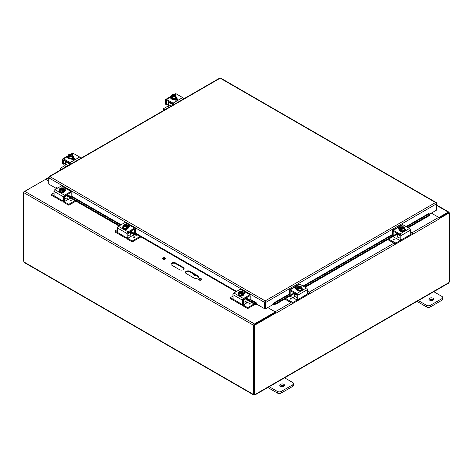 <?xml version="1.0" encoding="UTF-8"?>
<svg xmlns="http://www.w3.org/2000/svg" width="473" height="473" viewBox="0 0 473 473"><rect width="100%" height="100%" fill="white"/><g stroke="black" fill="none" stroke-linecap="round" stroke-linejoin="round"><path stroke-width="0.71" d="M193.9 277.976L186.202 273.536A2.72 1.573 180 0 1 185.404 272.424A2.72 1.573 180 0 1 187.083 270.97A2.72 1.573 180 0 1 190.051 271.313L197.749 275.753A2.72 1.573 180 0 1 198.548 276.865A2.72 1.573 180 0 1 196.869 278.319A2.72 1.573 180 0 1 193.9 277.976M198.483 277.196A2.72 1.573 -0 0 0 197.749 276.415L190.051 271.969A2.72 1.573 -0 0 0 187.355 271.573A2.72 1.573 -0 0 0 185.463 272.75M179.468 269.645L171.77 265.199A2.72 1.573 180 0 1 170.972 264.094A2.72 1.573 180 0 1 172.651 262.639A2.72 1.573 180 0 1 175.619 262.982L183.317 267.422A2.72 1.573 180 0 1 184.115 268.534A2.72 1.573 180 0 1 182.436 269.988A2.72 1.573 180 0 1 179.468 269.645M184.05 268.865A2.72 1.573 -0 0 0 183.317 268.079L175.619 263.638A2.72 1.573 -0 0 0 172.923 263.242A2.72 1.573 -0 0 0 171.031 264.419M165.491 258.867A1.531 0.881 -0 0 0 164.072 258.311A1.531 0.881 -0 0 0 162.653 258.867M162.99 259.163A1.531 0.881 180 0 1 162.546 258.536A1.531 0.881 180 0 1 164.072 257.655A1.531 0.881 180 0 1 165.603 258.536A1.531 0.881 180 0 1 164.657 259.352A1.531 0.881 180 0 1 162.99 259.163M201.575 279.697A1.531 0.881 -0 0 0 200.156 279.141A1.531 0.881 -0 0 0 198.737 279.697M199.074 279.992A1.531 0.881 180 0 1 198.625 279.366A1.531 0.881 180 0 1 200.156 278.485A1.531 0.881 180 0 1 201.681 279.366A1.531 0.881 180 0 1 200.741 280.182A1.531 0.881 180 0 1 199.074 279.992M45.721 179.368A1.147 0.662 60 0 1 45.834 179.421L48.784 181.129L45.621 179.308L24.785 191.34A1.147 0.662 -60 0 0 23.975 192.742L23.975 261.758A0.763 0.438 60 0 1 24.265 262.148L25.075 262.616M24.088 192.204L23.65 191.949L45.059 179.634A1.147 0.662 60 0 1 45.26 179.368A1.147 0.662 60 0 1 45.591 179.326M439.488 218.461L439.523 218.763A1.147 0.662 -120 0 0 438.713 217.355L431.346 213.104M292.817 303.465L275.936 313.209A1.147 0.662 -120 0 0 275.936 313.15M275.901 312.913A1.147 0.662 -120 0 0 275.321 311.944M275.239 311.878A1.147 0.662 -120 0 0 275.126 311.802L267.759 307.551M275.936 313.209L275.363 312.6L253.995 324.939L253.995 394.251L254.563 394.583A0.763 0.438 -60 0 1 255.142 394.393A0.763 0.438 -60 0 1 255.184 394.423L254.373 394.89A0.763 0.438 0 0 0 254.19 394.89L253.38 394.423A0.763 0.438 60 0 1 253.422 394.393A0.763 0.438 60 0 1 253.67 394.37L253.67 325.359A1.147 0.662 -60 0 1 254.48 323.958L275.321 311.926L275.321 312.582L254.35 324.732M267.753 307.556L275.321 311.926M438.926 217.509L431.352 213.098M438.926 217.468L448.215 212.105A1.147 0.662 120 0 1 448.788 212.046A1.147 0.662 120 0 1 449.025 212.572L449.025 212.625M448.345 212.732L439.269 217.929M253.67 394.37L253.995 394.186M253.995 324.939L254.563 325.27L275.936 312.931M439.523 218.485L449.35 212.809L449.35 282.121A0.763 0.438 -60 0 0 448.735 282.677L447.925 283.144M439.287 217.964L448.782 212.483L449.35 212.809M24.62 262.74L253.498 394.878L253.469 394.37M254.19 394.89L254.19 394.364M23.65 191.949L23.65 261.262L23.975 261.451M255.089 394.37L255.059 394.878L448.38 283.268M254.563 394.583L254.563 325.27M254.373 394.89L254.373 394.47M416.985 301.396L426.545 306.912A2.72 1.573 -0 0 0 430.395 306.912L441.936 300.243A2.72 1.573 -0 0 0 442.734 299.137L442.734 297.535A2.72 1.573 180 0 1 441.936 298.646L430.395 305.31A2.72 1.573 180 0 1 426.545 305.31L418.037 300.402M433.292 300A2.383 1.378 -0 0 0 433.037 299.829A2.383 1.378 -0 0 0 429.413 300M433.428 291.51L441.936 296.423A2.72 1.573 180 0 1 442.734 297.535M433.037 298.226A2.383 1.378 180 0 1 433.735 299.202A2.383 1.378 180 0 1 431.352 300.58A2.383 1.378 180 0 1 428.97 299.202A2.383 1.378 180 0 1 430.442 297.931A2.383 1.378 180 0 1 433.037 298.226M267.813 387.517L277.373 393.033A2.72 1.573 -0 0 0 281.222 393.033L292.769 386.37A2.72 1.573 -0 0 0 293.562 385.259L293.562 383.656A2.72 1.573 180 0 1 292.769 384.768L281.222 391.437A2.72 1.573 180 0 1 277.373 391.437L268.865 386.524M284.125 386.122A2.383 1.378 -0 0 0 283.871 385.95A2.383 1.378 -0 0 0 280.241 386.122M284.261 377.637L292.769 382.545A2.72 1.573 180 0 1 293.562 383.656M283.871 384.354A2.383 1.378 180 0 1 284.569 385.324A2.383 1.378 180 0 1 282.18 386.701A2.383 1.378 180 0 1 279.797 385.324A2.383 1.378 180 0 1 281.269 384.052A2.383 1.378 180 0 1 283.871 384.354M436.585 203.284A1.36 0.786 -60 0 1 436.798 203.349A1.36 0.786 -60 0 1 436.585 205.229M137.004 234.774L137.466 234.59L137.732 235.022L136.939 235.252L137.004 234.774M235.98 291.746L137.732 235.022M137.466 234.59L236.222 291.605M136.939 235.252L134.622 235.01L134.722 234.306L137.04 234.549L134.882 233.301M55.885 189.082L55.974 187.964L55.962 189.034M256.396 303.672L256.295 304.375L254.433 304.18L254.533 303.477L256.396 303.672L256.904 303.152L256.904 304.269L264.602 308.709L264.602 302.424L48.784 177.824L49.831 176.559L49.139 176.571L48.784 177.162L48.784 184.109L55.938 188.242M274.056 304.375L273.956 303.672L275.818 303.477L275.919 304.18L273.832 304.293A1.147 0.662 -120 0 1 273.447 304.044M429.395 213.932L429.478 215.522L429.395 213.932L428.887 213.441M256.295 304.375L256.52 304.293A1.147 0.662 120 0 0 256.904 304.044M55.974 187.964L56.482 187.438L57.605 188.088M67.036 195.225L119.639 225.597M130.536 231.888L134.722 234.306M245.995 298.546L254.533 303.477M67.054 195.999L118.977 225.976M130.554 232.663L134.622 235.01M275.818 303.477L290.274 295.128M304.565 286.88L393.258 235.672M407.549 227.418L429.378 214.819M273.956 303.672L273.447 303.152L289.37 293.958M275.919 304.18L294.318 293.556M305.221 287.259L397.302 234.1M408.211 227.803L429.478 215.522M246.013 299.32L254.433 304.18M256.904 303.152L250.861 299.663M273.447 303.152L273.447 304.269L265.749 308.709L265.749 302.424L265.176 300.887L265.17 308.384L264.602 308.709M428.887 213.406L406.088 226.573M265.176 301.543L265.182 308.384L265.749 308.709M219.62 78.53L49.831 176.559L265.176 300.887L264.602 302.424L265.17 302.093L265.749 302.424L436.585 203.792L436.307 202.592L435.538 202.527L436.585 203.792L436.585 210.083L429.437 214.21M265.176 300.887L435.538 202.527L220.773 78.53M195.526 275.132A1.36 0.786 60 0 1 195.272 275.499A1.36 0.786 60 0 1 194.149 275.05L192.96 273.648M393.252 239.551A0.597 0.343 180 0 1 393.678 238.96A0.597 0.343 180 0 1 393.903 239.622A0.597 0.343 180 0 1 393.252 239.551M392.909 236.636L400.17 240.556A1.36 0.786 120 0 0 400.749 240M399.981 238.226L397.285 236.671A1.36 0.786 -60 0 1 396.327 238.339M397.285 236.671L397.285 234.259L399.981 235.814M397.509 233.656A0.68 0.39 120 0 0 397.285 234.259M395.375 243.063L395.375 243.985L395.836 243.985L395.836 243.063L388.575 239.137M395.375 243.985L387.777 239.598M395.836 243.063L400.17 240.556M410.404 231.74L412.693 233.065L412.693 233.987M412.693 234.253L408.595 236.618A2.72 1.573 -60 0 1 407.631 236.878M397.172 233.461L393.229 235.66L392.359 235.046L392.359 230.871A1.36 0.786 60 0 1 392.643 230.245A1.36 0.786 60 0 1 393.323 230.316L399.821 234.064A1.36 0.786 60 0 1 400.779 235.731L410.404 230.18L410.174 234.756L402.653 239.096L403.262 239.444A2.72 1.573 60 0 1 402.86 239.894A2.72 1.573 60 0 1 401.512 239.764A2.72 1.573 -60 0 1 399.933 241.62L395.836 243.985M408.329 235.85A1.36 0.786 120 0 0 408.353 235.832L412.693 233.331M290.262 299.007A0.597 0.343 180 0 1 291.285 298.765A0.597 0.343 180 0 1 290.262 299.007M289.919 296.098L297.186 300.018A1.36 0.786 120 0 0 297.759 299.462M296.991 297.683L294.301 296.128A1.36 0.786 -60 0 1 293.337 297.795M294.301 296.128L294.301 293.715L296.991 295.27M294.525 293.118A0.68 0.39 120 0 0 294.301 293.715M292.385 302.519L292.385 303.447L292.846 303.447L292.846 302.519L285.586 298.599M292.385 303.447L284.787 299.06M292.846 302.519L297.186 300.018M307.415 291.202L309.703 292.521L309.703 293.449M309.703 293.715L305.605 296.08A2.72 1.573 -60 0 1 304.642 296.34M298.528 299.214A2.72 1.573 -60 0 1 296.943 301.082L292.846 303.447M305.369 295.294L305.363 295.288A1.36 0.786 120 0 0 305.369 295.294L309.703 292.787M249.2 303.518A0.597 0.343 180 0 1 250.223 303.767A0.597 0.343 180 0 1 249.023 303.767A0.597 0.343 180 0 1 249.2 303.518M242.548 304.458A1.36 0.786 -120 0 0 243.128 305.02L246.977 302.797A1.36 0.786 60 0 1 246.013 301.13L246.013 298.717A0.68 0.39 -120 0 0 245.789 298.114M246.977 302.797L249.738 301.472M230.605 298.445L230.605 297.523L232.899 296.199M230.605 297.789L234.945 300.296A1.36 0.786 -120 0 0 234.975 300.308L234.945 300.296M247.929 308.443L247.929 307.521L247.462 307.521L247.462 308.443L247.929 308.443L255.178 304.257M247.929 307.521L254.072 303.973M247.462 308.443L243.364 306.078A2.72 1.573 60 0 1 241.786 304.21M235.672 301.336A2.72 1.573 60 0 1 234.709 301.082L230.605 298.711M243.128 305.02L247.462 307.521M133.741 236.861A0.597 0.343 180 0 1 134.764 237.103A0.597 0.343 180 0 1 133.569 237.103A0.597 0.343 180 0 1 133.741 236.861M127.089 237.801A1.36 0.786 -120 0 0 127.669 238.357L131.518 236.133A1.36 0.786 60 0 1 130.554 234.472L130.554 232.054A0.68 0.39 -120 0 0 130.329 231.457M131.524 236.139L134.285 234.809M115.152 231.788L115.152 230.865L117.44 229.541M115.152 231.131L119.486 233.632A1.36 0.786 -120 0 0 119.515 233.65M132.47 241.786L132.47 240.863L132.008 240.863L132.008 241.786L132.47 241.786L140.954 236.884M132.47 240.863L140.156 236.423M132.008 241.786L127.911 239.421A2.72 1.573 60 0 1 126.326 237.552A2.72 1.573 -60 0 1 124.978 237.694A2.72 1.573 -60 0 1 124.576 237.245L125.185 236.896L117.671 232.556L117.44 227.974L127.06 233.532A1.36 0.786 -60 0 1 128.023 231.865L134.521 228.116A1.36 0.786 -60 0 1 135.201 228.045A1.36 0.786 -60 0 1 135.485 228.672L135.485 232.846L134.616 233.461L130.672 231.262M120.213 234.679A2.72 1.573 60 0 1 119.249 234.419L115.152 232.054M127.669 238.357L132.008 240.863M70.241 200.197A0.597 0.343 180 0 1 71.263 200.44A0.597 0.343 180 0 1 70.063 200.44A0.597 0.343 180 0 1 70.241 200.197M63.589 201.137A1.36 0.786 -120 0 0 64.168 201.693L68.017 199.476A1.36 0.786 60 0 1 67.054 197.809L67.054 195.396A0.68 0.39 -120 0 0 66.829 194.793M68.023 199.476L70.779 198.152M51.646 195.124L51.646 194.202L53.94 192.878M51.646 194.468L55.985 196.969A1.36 0.786 -120 0 0 56.015 196.987M68.969 205.122L68.969 204.2L68.508 204.2L68.508 205.122L68.969 205.122L75.917 201.114M68.969 204.2L75.112 200.653M68.508 205.122L64.405 202.757A2.72 1.573 60 0 1 62.826 200.889M56.713 198.016A2.72 1.573 60 0 1 55.749 197.761L51.646 195.39M64.168 201.693L68.508 204.2M69.454 164.841L69.454 163.906A0.68 0.39 -60 0 1 69.679 163.303M70.181 164.421L70.181 163.93M60.308 169.192L60.881 169.789M60.308 169.458L60.308 168.264L64.647 165.763L66.25 166.691M60.308 168.536L61.685 169.328M65.83 161.086A0.68 0.39 120 0 0 65.605 161.683L69.454 163.906M68.177 165.58L65.605 164.096A1.36 0.786 -60 0 1 64.647 165.763M65.605 164.096L65.605 161.683M172.444 105.378L172.444 104.444A0.68 0.39 -60 0 1 172.669 103.847M173.165 104.965L173.165 104.474M163.297 109.73L163.871 110.327M163.297 109.996L163.297 108.808L167.631 106.301L169.239 107.229M163.297 109.074L164.675 109.866M168.82 101.624A0.68 0.39 120 0 0 168.595 102.221L172.444 104.444M171.167 106.118L168.595 104.634A1.36 0.786 -60 0 1 167.631 106.301M168.595 104.634L168.595 102.221M393.164 235.507L393.164 231.699L393.642 231.421A0.68 0.39 -120 0 0 393.164 231.699M402.86 239.894L407.194 237.393A2.72 1.573 -120 0 0 407.596 236.943L408.53 235.702M400.779 235.731L400.779 239.912L400.211 239.58M402.653 239.096L403.262 239.444L402.653 239.096L400.779 239.912M399.981 239.444L399.981 235.637A0.68 0.39 -120 0 0 399.502 234.803L393.642 231.421M400.17 228.63A1.531 0.881 -0 0 0 398.633 229.038M410.404 230.18A1.36 0.786 -120 0 0 409.441 228.512L402.943 224.758A1.36 0.786 -120 0 0 402.263 224.693L392.643 230.245M399.626 229.647L398.857 229.204A1.531 0.881 180 0 1 398.408 228.577A1.531 0.881 180 0 1 400.424 227.744M401.305 229.133L400.726 229.464L400.726 228.589A3.512 2.028 -60 0 1 400.755 228.554L403.581 226.916A3.512 2.028 -60 0 1 403.611 226.928L403.611 227.738M404.734 227.755A2.885 0.609 98.8 0 0 404.433 228.205A2.885 0.609 98.8 0 0 404.125 229.068L404.125 230.552L404.734 229.239L404.734 227.755A2.885 1.667 60 0 0 404.19 227.259A3.512 2.028 120 0 0 404.161 227.253L403.865 227.424A1.632 0.94 180 0 1 404.09 227.903A1.632 0.94 180 0 1 403.268 228.719A1.632 0.94 180 0 1 401.63 228.713L401.335 228.885A3.512 2.028 120 0 0 401.305 228.926L401.305 229.801L400.726 229.464M403.865 227.424L401.825 228.772M400.726 228.589A2.885 1.667 -120 0 0 400.182 228.459A2.885 0.609 -81.2 0 1 400.489 227.596A2.04 1.177 -0 0 0 400.755 228.554M403.25 226.815A2.885 1.667 60 0 1 403.374 226.845A2.885 1.667 60 0 1 403.611 226.928M403.581 226.916A2.04 1.177 -0 0 0 402.47 226.721A2.04 1.177 -0 0 0 401.932 226.762A2.885 2.276 -24.9 0 1 402.162 226.733A2.885 2.276 -24.9 0 1 402.21 226.733M401.335 228.885A2.04 1.177 -0 0 0 402.984 229.038A2.04 1.177 -0 0 0 404.433 228.205A2.04 1.177 -0 0 0 404.161 227.253M404.084 227.986A1.632 0.94 -0 0 0 403.865 227.59M403.286 227.259A1.632 0.94 -0 0 0 400.832 227.986M401.051 228.382A1.632 0.94 180 0 1 400.826 227.903A1.632 0.94 180 0 1 401.648 227.081A1.632 0.94 180 0 1 403.286 227.087M401.932 226.762A2.04 1.177 -0 0 0 400.489 227.596A2.885 0.609 -81.2 0 1 400.791 227.146A2.885 2.276 -24.9 0 1 401.932 226.762M404.125 229.068A2.885 2.276 155.1 0 0 402.984 229.038A2.885 2.276 155.1 0 0 401.849 229.423A2.885 1.667 -120 0 0 401.305 228.926M404.125 230.552L401.849 230.907L401.849 229.423M401.849 230.907L400.182 229.943L400.182 228.459M404.734 228.619A2.832 1.632 180 0 1 405.29 229.588L405.29 230.032A2.832 1.632 180 0 1 404.462 231.191A2.832 1.632 180 0 1 401.376 231.545A2.832 1.632 180 0 1 399.626 230.032L399.626 229.588A2.832 1.632 180 0 1 400.182 228.619M405.29 229.588A2.832 1.632 180 0 1 404.462 230.747A2.832 1.632 180 0 1 401.376 231.102A2.832 1.632 180 0 1 399.626 229.588M294.182 292.923L290.404 295.105L289.6 294.638M290.174 294.969L290.174 291.161L290.653 290.883A0.68 0.39 -120 0 0 290.174 291.161M299.669 298.552L300.278 298.906A2.72 1.573 60 0 1 299.87 299.356L304.204 296.855A2.72 1.573 -120 0 0 304.612 296.405L305.54 295.164L298.025 299.504L297.221 299.042M289.37 294.508L289.37 290.327A1.36 0.786 60 0 1 289.653 289.707A1.36 0.786 60 0 1 290.333 289.772L296.831 293.526A1.36 0.786 60 0 1 297.795 295.193L307.415 289.636L307.415 293.816L305.54 295.164M297.795 295.193L297.795 299.368M299.87 299.356A2.72 1.573 60 0 1 298.522 299.226M296.991 298.906L296.991 295.099A0.68 0.39 -120 0 0 296.512 294.265L290.653 290.883M301.744 288.081A2.832 1.632 180 0 1 302.3 289.05A2.832 1.632 180 0 1 301.472 290.203A2.832 1.632 180 0 1 298.386 290.558A2.832 1.632 180 0 1 296.642 289.05A2.832 1.632 180 0 1 297.192 288.081A1.531 0.881 -0 0 0 295.649 288.5M307.415 289.636A1.36 0.786 -120 0 0 306.451 287.968L299.953 284.22A1.36 0.786 -120 0 0 299.273 284.155L289.653 289.707M296.642 289.109L295.867 288.666A1.531 0.881 180 0 1 295.418 288.039A1.531 0.881 180 0 1 297.434 287.2M298.315 288.595L297.742 288.926L297.742 288.051A3.512 2.028 -60 0 1 297.765 288.01L300.597 286.378A3.512 2.028 -60 0 1 300.627 286.384L300.627 287.2M301.744 287.212A2.885 0.609 98.8 0 0 301.443 287.667A2.885 0.609 98.8 0 0 301.135 288.53L301.135 290.014L301.744 288.696L301.744 287.212A2.885 1.667 60 0 0 301.2 286.721A3.512 2.028 120 0 0 301.171 286.709L300.875 286.88A1.632 0.94 180 0 1 301.106 287.359A1.632 0.94 180 0 1 300.278 288.181A1.632 0.94 180 0 1 298.64 288.175L298.345 288.347A3.512 2.028 120 0 0 298.315 288.382L298.315 289.257L297.742 288.926M300.875 286.88L298.835 288.228M297.742 288.051A2.885 1.667 -120 0 0 297.192 287.921A2.885 0.609 -81.2 0 1 297.499 287.058A2.04 1.177 -0 0 0 297.765 288.01M300.26 286.277A2.885 1.667 60 0 1 300.385 286.301A2.885 1.667 60 0 1 300.627 286.384M300.597 286.378A2.04 1.177 -0 0 0 299.48 286.183A2.04 1.177 -0 0 0 298.942 286.224A2.885 2.276 -24.9 0 1 299.173 286.195A2.885 2.276 -24.9 0 1 299.22 286.195M298.345 288.347A2.04 1.177 -0 0 0 300 288.5A2.04 1.177 -0 0 0 301.443 287.667A2.04 1.177 -0 0 0 301.171 286.709M301.094 287.448A1.632 0.94 -0 0 0 300.875 287.052M300.302 286.721A1.632 0.94 -0 0 0 297.842 287.448M298.067 287.838A1.632 0.94 180 0 1 297.836 287.359A1.632 0.94 180 0 1 298.658 286.543A1.632 0.94 180 0 1 300.302 286.549M298.942 286.224A2.04 1.177 -0 0 0 297.499 287.058A2.885 0.609 -81.2 0 1 297.807 286.603A2.885 2.276 -24.9 0 1 298.942 286.224M301.135 288.53A2.885 2.276 155.1 0 0 300 288.5A2.885 2.276 155.1 0 0 298.859 288.879A2.885 1.667 -120 0 0 298.315 288.382M301.135 290.014L298.859 290.363L298.859 288.879M298.859 290.363L297.192 289.399L297.192 287.921M302.3 289.05L302.3 289.494A2.832 1.632 180 0 1 301.472 290.653A2.832 1.632 180 0 1 298.386 291.001A2.832 1.632 180 0 1 296.642 289.494L296.642 289.05M71.181 192.836A0.68 0.39 120 0 0 70.702 192.558L71.181 192.836L71.11 196.798L67.172 194.598M71.748 196.319L71.181 196.65M62.832 200.901A2.72 1.573 -60 0 1 61.478 201.031A2.72 1.573 -60 0 1 61.076 200.582L61.685 200.233L54.17 195.893L53.94 191.317L63.559 196.869A1.36 0.786 -60 0 1 64.523 195.201L71.021 191.453A1.36 0.786 -60 0 1 71.701 191.388A1.36 0.786 -60 0 1 71.979 192.008L71.979 196.183M64.127 200.718L63.329 201.179L61.685 200.233L61.076 200.582L61.685 200.233M63.559 201.049L63.559 196.869M55.814 196.839L56.742 198.081A2.72 1.573 120 0 0 57.144 198.53L61.478 201.031M70.702 192.558L64.842 195.94A0.68 0.39 120 0 0 64.358 196.774L64.358 200.587M65.706 190.181A1.531 0.881 -0 0 0 64.174 189.768M71.701 191.388L62.075 185.83A1.36 0.786 120 0 0 61.395 185.895L54.903 189.649A1.36 0.786 120 0 0 53.94 191.317M63.914 188.881A1.531 0.881 180 0 1 65.93 189.714A1.531 0.881 180 0 1 65.487 190.341L64.712 190.785M60.727 188.875L60.727 188.065A3.512 2.028 60 0 1 60.757 188.059L63.583 189.691A3.512 2.028 60 0 1 63.613 189.732L63.613 190.601L63.039 190.27M60.177 188.39A3.512 2.028 -120 0 0 60.148 188.396A2.885 1.667 -60 0 0 59.604 188.893A2.885 0.609 -98.8 0 1 59.911 189.342A2.04 1.177 -0 0 0 61.354 190.176A2.04 1.177 -0 0 0 63.01 190.022L62.714 189.85A1.632 0.94 180 0 1 61.07 189.856A1.632 0.94 180 0 1 60.248 189.04A1.632 0.94 180 0 1 60.473 188.561L60.177 188.39A2.04 1.177 -0 0 0 59.911 189.342A2.885 0.609 -98.8 0 1 60.213 190.205A2.885 2.276 -155.1 0 1 61.354 190.176A2.885 2.276 -155.1 0 1 62.489 190.56A2.885 1.667 120 0 1 63.039 190.063A3.512 2.028 -120 0 0 63.01 190.022M62.519 189.91L60.473 188.561M63.613 190.601L63.039 190.938L63.039 190.063M62.134 187.87A2.885 2.276 24.9 0 1 62.176 187.876A2.885 2.276 24.9 0 1 62.412 187.899A2.04 1.177 -0 0 0 61.868 187.864A2.04 1.177 -0 0 0 60.757 188.059M60.727 188.065A2.885 1.667 -60 0 1 60.97 187.982A2.885 1.667 -60 0 1 61.088 187.952M63.583 189.691A2.04 1.177 -0 0 0 63.855 188.733A2.885 0.609 81.2 0 1 64.157 189.596A2.885 1.667 120 0 0 63.613 189.732M64.157 189.596L64.157 191.08L62.489 192.044L62.489 190.56M60.473 188.727A1.632 0.94 -0 0 0 60.254 189.123M63.506 189.123A1.632 0.94 -0 0 0 61.052 188.396M61.052 188.224A1.632 0.94 180 0 1 62.69 188.219A1.632 0.94 180 0 1 63.512 189.04A1.632 0.94 180 0 1 63.287 189.519M63.855 188.733A2.04 1.177 -0 0 0 62.412 187.899A2.885 2.276 24.9 0 1 63.548 188.284A2.885 0.609 81.2 0 1 63.855 188.733M62.489 192.044L60.213 191.689L60.213 190.205M60.213 191.689L59.604 190.377L59.604 188.893M64.157 189.756A2.832 1.632 180 0 1 64.712 190.725L64.712 191.175A2.832 1.632 180 0 1 62.962 192.682A2.832 1.632 180 0 1 59.882 192.328A2.832 1.632 180 0 1 59.054 191.175L59.054 190.725A2.832 1.632 180 0 1 59.604 189.756M64.712 190.725A2.832 1.632 180 0 1 62.962 192.239A2.832 1.632 180 0 1 59.882 191.884A2.832 1.632 180 0 1 59.054 190.725M134.681 229.5A0.68 0.39 120 0 0 134.202 229.222L134.681 229.5L134.681 233.307M127.633 237.381L126.829 237.842L125.185 236.896L124.576 237.245L125.185 236.896M127.06 237.712L127.06 233.532M119.314 233.502L120.243 234.744A2.72 1.573 120 0 0 120.65 235.193L124.978 237.694M134.202 229.222L128.343 232.604A0.68 0.39 120 0 0 127.864 233.437L127.864 237.245M129.206 226.839A1.531 0.881 -0 0 0 127.675 226.431M135.201 228.045L125.582 222.493A1.36 0.786 120 0 0 124.902 222.558L118.404 226.313A1.36 0.786 120 0 0 117.44 227.974M127.42 225.544A1.531 0.881 180 0 1 129.436 226.378A1.531 0.881 180 0 1 128.987 227.005L128.213 227.448M124.228 225.538L124.228 224.728A3.512 2.028 60 0 1 124.257 224.716L127.089 226.354A3.512 2.028 60 0 1 127.113 226.39L127.113 227.265L126.539 226.934M123.684 225.053A3.512 2.028 -120 0 0 123.654 225.059A2.885 1.667 -60 0 0 123.104 225.556A2.885 0.609 -98.8 0 1 123.412 226.005A2.04 1.177 -0 0 0 124.854 226.839A2.04 1.177 -0 0 0 126.51 226.685L126.214 226.514A1.632 0.94 180 0 1 124.576 226.52A1.632 0.94 180 0 1 123.749 225.704A1.632 0.94 180 0 1 123.979 225.225L123.684 225.053A2.04 1.177 -0 0 0 123.412 226.005A2.885 0.609 -98.8 0 1 123.719 226.869A2.885 2.276 -155.1 0 1 124.854 226.839A2.885 2.276 -155.1 0 1 125.995 227.223A2.885 1.667 120 0 1 126.539 226.727A3.512 2.028 -120 0 0 126.51 226.685M126.019 226.573L123.979 225.225M127.113 227.265L126.539 227.602L126.539 226.727M125.635 224.533A2.885 2.276 24.9 0 1 125.676 224.533A2.885 2.276 24.9 0 1 125.913 224.563A2.04 1.177 -0 0 0 125.375 224.521A2.04 1.177 -0 0 0 124.257 224.716M124.228 224.728A2.885 1.667 -60 0 1 124.47 224.645A2.885 1.667 -60 0 1 124.594 224.616M127.089 226.354A2.04 1.177 -0 0 0 127.355 225.396A2.885 0.609 81.2 0 1 127.663 226.26A2.885 1.667 120 0 0 127.113 226.39M127.663 226.26L127.663 227.744L125.995 228.707L125.995 227.223M123.979 225.39A1.632 0.94 -0 0 0 123.755 225.787M127.012 225.787A1.632 0.94 -0 0 0 124.553 225.059M124.553 224.888A1.632 0.94 180 0 1 126.196 224.882A1.632 0.94 180 0 1 127.018 225.704A1.632 0.94 180 0 1 126.788 226.183M127.355 225.396A2.04 1.177 -0 0 0 125.913 224.563A2.885 2.276 24.9 0 1 127.048 224.947A2.885 0.609 81.2 0 1 127.355 225.396M125.995 228.707L123.719 228.353L123.719 226.869M123.719 228.353L123.104 227.04L123.104 225.556M127.663 226.419A2.832 1.632 180 0 1 128.213 227.389L128.213 227.832A2.832 1.632 180 0 1 126.468 229.346A2.832 1.632 180 0 1 123.382 228.991A2.832 1.632 180 0 1 122.554 227.832L122.554 227.389A2.832 1.632 180 0 1 123.104 226.419M128.213 227.389A2.832 1.632 180 0 1 126.468 228.902A2.832 1.632 180 0 1 123.382 228.548A2.832 1.632 180 0 1 122.554 227.389M250.14 296.163A0.68 0.39 120 0 0 249.661 295.885L250.14 296.163L250.069 300.119L246.131 297.919M250.708 299.64L250.14 299.971M241.792 304.222A2.72 1.573 -60 0 1 240.438 304.352A2.72 1.573 -60 0 1 240.036 303.903L240.645 303.554L233.13 299.214L232.899 294.638L242.519 300.189A1.36 0.786 -60 0 1 243.483 298.522L249.981 294.774A1.36 0.786 -60 0 1 250.66 294.709A1.36 0.786 -60 0 1 250.938 295.329L250.938 299.504M243.087 304.038L242.288 304.5L240.645 303.554L240.036 303.903L240.645 303.554M242.519 304.37L242.519 300.189M234.774 300.16L235.702 301.402A2.72 1.573 120 0 0 236.104 301.851L240.438 304.352M249.661 295.885L243.802 299.267A0.68 0.39 120 0 0 243.317 300.095L243.317 303.908M244.665 293.502A1.531 0.881 -0 0 0 243.134 293.089A2.832 1.632 180 0 1 243.672 294.046A2.832 1.632 180 0 1 241.922 295.56A2.832 1.632 180 0 1 238.841 295.205A2.832 1.632 180 0 1 238.014 294.046A2.832 1.632 180 0 1 238.563 293.077M250.66 294.709L241.035 289.151A1.36 0.786 120 0 0 240.355 289.216L233.857 292.97A1.36 0.786 120 0 0 232.899 294.638M242.874 292.202A1.531 0.881 180 0 1 244.89 293.041A1.531 0.881 180 0 1 244.446 293.662L243.672 294.105M239.687 292.196L239.687 291.386A3.512 2.028 60 0 1 239.716 291.38L242.543 293.012A3.512 2.028 60 0 1 242.572 293.053L242.572 293.922L241.999 293.591M239.137 291.711A3.512 2.028 -120 0 0 239.107 291.717A2.885 1.667 -60 0 0 238.563 292.213A2.885 0.609 -98.8 0 1 238.871 292.663A2.04 1.177 -0 0 0 240.314 293.497A2.04 1.177 -0 0 0 241.969 293.343L241.668 293.171A1.632 0.94 180 0 1 240.03 293.177A1.632 0.94 180 0 1 239.208 292.361A1.632 0.94 180 0 1 239.433 291.882L239.137 291.711A2.04 1.177 -0 0 0 238.871 292.663A2.885 0.609 -98.8 0 1 239.172 293.526A2.885 2.276 -155.1 0 1 240.314 293.497A2.885 2.276 -155.1 0 1 241.449 293.881A2.885 1.667 120 0 1 241.999 293.384A3.512 2.028 -120 0 0 241.969 293.343M241.478 293.23L239.433 291.882M242.572 293.922L241.999 294.259L241.999 293.384M241.088 291.191A2.885 2.276 24.9 0 1 241.135 291.197A2.885 2.276 24.9 0 1 241.372 291.22A2.04 1.177 -0 0 0 240.828 291.185A2.04 1.177 -0 0 0 239.716 291.38M239.687 291.386A2.885 1.667 -60 0 1 239.923 291.303A2.885 1.667 -60 0 1 240.048 291.273M242.543 293.012A2.04 1.177 -0 0 0 242.815 292.054A2.885 0.609 81.2 0 1 243.116 292.917A2.885 1.667 120 0 0 242.572 293.053M243.116 292.917L243.116 294.401L241.449 295.365L241.449 293.881M239.433 292.048A1.632 0.94 -0 0 0 239.214 292.444M242.466 292.444A1.632 0.94 -0 0 0 240.012 291.717M240.012 291.551A1.632 0.94 180 0 1 241.65 291.539A1.632 0.94 180 0 1 242.472 292.361A1.632 0.94 180 0 1 242.247 292.84M242.815 292.054A2.04 1.177 -0 0 0 241.372 291.22A2.885 2.276 24.9 0 1 242.507 291.605A2.885 0.609 81.2 0 1 242.815 292.054M241.449 295.365L239.172 295.01L239.172 293.526M239.172 295.01L238.563 293.698L238.563 292.213M243.672 294.046L243.672 294.496A2.832 1.632 180 0 1 241.922 296.003A2.832 1.632 180 0 1 238.841 295.649A2.832 1.632 180 0 1 238.014 294.496L238.014 294.046M166.868 100.495A0.68 0.39 -120 0 0 166.384 100.773L166.868 100.495L172.728 103.877A0.68 0.39 -120 0 1 173.207 104.71L173.207 104.941M168.595 104.373A2.72 1.573 60 0 1 168.388 103.841L168.347 103.723M168.595 103.664A1.088 0.627 120 0 0 168.258 103.764L166.62 104.716L165.816 104.255M165.585 104.119L165.585 99.945A1.36 0.786 60 0 1 165.869 99.318A1.36 0.786 60 0 1 166.549 99.389L173.047 103.138A1.36 0.786 60 0 1 173.975 104.498M177.351 99.779A1.531 0.881 -0 0 0 177.133 99.62L175.79 98.845M183.595 98.94A1.36 0.786 -120 0 0 182.667 97.586L176.169 93.831A1.36 0.786 -120 0 0 175.489 93.766L174.058 94.594M176.293 98.213L177.133 98.697A1.531 0.881 180 0 1 177.582 99.318A1.531 0.881 180 0 1 176.636 100.134A1.531 0.881 180 0 1 174.969 99.945L174.129 99.46M166.384 104.58L166.384 100.773M175.258 95.085A2.885 1.667 60 0 1 175.808 95.581A2.885 0.609 98.8 0 0 175.501 96.037A2.04 1.177 -0 0 0 175.235 95.079A3.512 2.028 120 0 0 175.235 95.079L172.893 96.598M174.933 95.25A1.632 0.94 180 0 1 175.164 95.729A1.632 0.94 180 0 1 174.342 96.551A1.632 0.94 180 0 1 172.698 96.545L172.403 96.711A3.512 2.028 120 0 0 172.373 96.752L172.373 97.627L171.8 97.296L171.8 96.421A3.512 2.028 -60 0 1 171.829 96.38L174.655 94.748A3.512 2.028 -60 0 1 174.685 94.754L174.685 95.564M172.373 96.959L171.8 97.296M172.403 96.711A2.04 1.177 -0 0 0 174.058 96.87A2.885 2.276 155.1 0 0 172.917 97.249A2.885 1.667 -120 0 0 172.373 96.752M171.8 96.421A2.885 1.667 -120 0 0 171.256 96.285A2.885 0.609 -81.2 0 1 171.557 95.428A2.04 1.177 -0 0 0 171.829 96.38M175.808 95.581L175.808 97.066L175.193 98.384L172.917 98.733L171.256 97.769L171.256 96.285M172.917 98.733L172.917 97.249M174.36 95.085A1.632 0.94 -0 0 0 171.906 95.812M175.158 95.812A1.632 0.94 -0 0 0 174.933 95.422M174.655 94.748A2.04 1.177 -0 0 0 173.538 94.553A2.04 1.177 -0 0 0 173 94.594A2.04 1.177 -0 0 0 171.557 95.428A2.885 0.609 -81.2 0 1 171.865 94.972A2.885 2.276 -24.9 0 1 173 94.594A2.885 2.276 -24.9 0 1 173.236 94.565A2.885 2.276 -24.9 0 1 173.278 94.559M172.125 96.208A1.632 0.94 180 0 1 171.894 95.729A1.632 0.94 180 0 1 172.722 94.913A1.632 0.94 180 0 1 174.36 94.919M174.058 96.87A2.04 1.177 -0 0 0 175.501 96.037A2.885 0.609 98.8 0 0 175.193 96.9A2.885 2.276 155.1 0 0 174.058 96.87M174.324 94.641A2.885 1.667 60 0 1 174.442 94.671A2.885 1.667 60 0 1 174.685 94.754M175.193 98.384L175.193 96.9M175.808 96.451A2.832 1.632 180 0 1 176.358 97.42L176.358 97.864A2.832 1.632 180 0 1 173.532 99.496A2.832 1.632 180 0 1 170.7 97.864L170.7 97.42A2.832 1.632 180 0 1 171.256 96.451M176.358 97.42A2.832 1.632 180 0 1 173.532 99.052A2.832 1.632 180 0 1 170.7 97.42M174.708 99.348A1.531 0.881 180 0 1 174.295 99.555M175.495 100.14A2.72 1.573 -0 0 0 176.252 99.111M175.17 100.04A2.72 1.573 -0 0 0 176.204 99.082M63.879 159.957A0.68 0.39 -120 0 0 63.4 160.235L63.879 159.957L69.738 163.339A0.68 0.39 -120 0 1 70.217 164.172L70.217 164.403M65.605 163.835A2.72 1.573 60 0 1 65.404 163.303L65.363 163.179M65.605 163.12A1.088 0.627 120 0 0 65.274 163.226L63.63 164.178L62.826 163.711M62.596 163.581L62.596 159.401A1.36 0.786 60 0 1 62.879 158.78A1.36 0.786 60 0 1 63.559 158.845L70.057 162.6A1.36 0.786 60 0 1 70.985 163.96M74.367 159.241A1.531 0.881 -0 0 0 74.143 159.076L72.807 158.307M80.605 158.402A1.36 0.786 -120 0 0 79.677 157.042L73.179 153.293A1.36 0.786 -120 0 0 72.499 153.222L71.068 154.05M73.309 157.669L74.143 158.153A1.531 0.881 180 0 1 74.592 158.78A1.531 0.881 180 0 1 73.646 159.596A1.531 0.881 180 0 1 71.979 159.401L71.145 158.922M63.4 164.042L63.4 160.235M72.818 155.043A2.885 0.609 98.8 0 0 72.511 155.493A2.885 0.609 98.8 0 0 72.209 156.356L72.209 157.84L72.818 156.528L72.818 155.043A2.885 1.667 60 0 0 72.274 154.547A3.512 2.028 120 0 0 72.245 154.541L69.909 156.06M71.949 154.712A1.632 0.94 180 0 1 72.174 155.191A1.632 0.94 180 0 1 71.352 156.007A1.632 0.94 180 0 1 69.714 156.001L69.419 156.173A3.512 2.028 120 0 0 69.389 156.214L69.389 157.089L68.81 156.752L68.81 155.883A3.512 2.028 -60 0 1 68.839 155.842L71.665 154.21A3.512 2.028 -60 0 1 71.695 154.216L71.695 155.026M69.389 156.421L68.81 156.752M69.419 156.173A2.04 1.177 -0 0 0 71.068 156.327A2.04 1.177 -0 0 0 72.511 155.493A2.04 1.177 -0 0 0 72.245 154.541M72.209 156.356A2.885 2.276 155.1 0 0 71.068 156.327A2.885 2.276 155.1 0 0 69.933 156.711A2.885 1.667 -120 0 0 69.389 156.214M68.81 155.883A2.885 1.667 -120 0 0 68.266 155.747A2.885 0.609 -81.2 0 1 68.567 154.884A2.04 1.177 -0 0 0 68.839 155.842M72.209 157.84L69.933 158.195L68.266 157.231L68.266 155.747M69.933 158.195L69.933 156.711M71.37 154.547A1.632 0.94 -0 0 0 68.916 155.274M72.168 155.274A1.632 0.94 -0 0 0 71.949 154.878M71.665 154.21A2.04 1.177 -0 0 0 70.554 154.009A2.04 1.177 -0 0 0 70.016 154.05A2.04 1.177 -0 0 0 68.567 154.884A2.885 0.609 -81.2 0 1 68.875 154.435A2.885 2.276 -24.9 0 1 70.016 154.05A2.885 2.276 -24.9 0 1 70.246 154.027A2.885 2.276 -24.9 0 1 70.294 154.021M69.135 155.67A1.632 0.94 180 0 1 68.91 155.191A1.632 0.94 180 0 1 69.732 154.369A1.632 0.94 180 0 1 71.37 154.375M71.334 154.103A2.885 1.667 60 0 1 71.458 154.133A2.885 1.667 60 0 1 71.695 154.216M72.818 155.907A2.832 1.632 180 0 1 73.374 156.876L73.374 157.326A2.832 1.632 180 0 1 70.542 158.958A2.832 1.632 180 0 1 67.71 157.326L67.71 156.876A2.832 1.632 180 0 1 68.266 155.907M73.374 156.876A2.832 1.632 180 0 1 70.542 158.514A2.832 1.632 180 0 1 67.71 156.876M71.725 158.81A1.531 0.881 180 0 1 71.305 159.011M72.505 159.602A2.72 1.573 -0 0 0 73.262 158.567M72.18 159.502A2.72 1.573 -0 0 0 73.214 158.544M197.749 275.753L197.749 276.415M190.051 271.313L190.051 271.969M183.317 267.422L183.317 268.079M175.619 262.982L175.619 263.638M254.48 323.958L24.785 191.34M436.585 205.388L448.215 212.105M45.834 179.421L48.784 177.718M253.67 325.359L23.975 192.742M24.265 262.148L253.38 394.423M438.713 217.355L412.101 232.722M393.979 243.181L309.111 292.184M290.996 302.643L275.126 311.802M439.523 218.763L412.722 234.236M408.506 236.666L400.022 241.567M395.806 244.003L309.732 293.698M305.517 296.128L297.032 301.029M255.184 394.423L448.735 282.677M426.545 305.31L426.545 306.912M430.395 306.912L430.395 305.31M441.936 298.646L441.936 300.243M277.373 391.437L277.373 393.033M281.222 393.033L281.222 391.437M292.769 384.768L292.769 386.37M120.585 225.047L71.382 196.644M57.085 188.39L56.198 187.876M256.52 304.293L256.62 303.589L250.341 299.965M429.171 213.843L406.603 226.874M392.365 235.093L303.619 286.331M289.375 294.555L273.731 303.589L273.832 304.293M71.902 196.342L121.106 224.752M135.402 233.006L236.565 291.409M303.098 286.035L392.359 234.496M393.347 239.592L394.003 239.592M394.275 239.314A0.597 0.343 -0 0 0 393.081 239.314M290.357 299.054L291.019 299.054M291.285 298.77A0.597 0.343 -0 0 0 290.091 298.77M249.295 304.05L249.951 304.05M250.223 303.772A0.597 0.343 -0 0 0 249.023 303.772M243.317 300.272L246.013 298.717M246.013 301.13L243.317 302.685M133.835 237.393L134.498 237.393M134.764 237.115A0.597 0.343 -0 0 0 133.569 237.115M127.864 233.615L130.554 232.054M130.554 234.472L127.864 236.027M70.335 200.729L70.991 200.729M71.263 200.451A0.597 0.343 -0 0 0 70.063 200.451M64.358 196.951L67.054 195.396M67.054 197.809L64.358 199.364M73.463 159.62L73.546 159.04L74.16 159.395M176.53 99.578L177.144 99.933M409.441 228.512L399.821 234.064M393.323 230.316L402.943 224.758M306.451 287.968L296.831 293.526M290.333 289.772L299.953 284.22M64.523 195.201L54.903 189.649M61.395 185.895L71.021 191.453M128.023 231.865L118.404 226.313M124.902 222.558L134.521 228.116M243.483 298.522L233.857 292.97M240.355 289.216L249.981 294.774M166.549 99.389L170.842 96.912M174.62 94.73L176.169 93.831M182.667 97.586L173.047 103.138M177.133 98.697L177.133 99.62M176.453 100.164L176.53 99.584M176.53 99.324L176.459 99.626M63.559 158.845L67.852 156.368M71.63 154.186L73.179 153.293M79.677 157.042L70.057 162.6M74.143 158.153L74.143 159.076M73.546 158.786L73.469 159.082M45.26 179.368L48.784 177.328M436.703 205.069L448.788 212.046M436.23 202.539L220.649 78.075M219.738 78.075L49.139 176.571M195.716 275.239L195.272 275.499M412.787 233.195L412.787 234.123M309.797 292.657L309.797 293.579M230.511 298.581L230.511 297.653M115.057 231.924L115.057 230.995M51.551 195.26L51.551 194.332M60.213 168.4L60.213 169.322M73.546 158.81L74.338 159.265M163.203 108.938L163.203 109.866M176.535 99.348L177.328 99.809M393.229 235.66L392.43 235.199M400.85 240.059L400.046 239.598M403.374 226.845A3.536 3.536 0 0 0 402.162 226.733M290.239 295.117L289.441 294.655M297.86 299.515L297.062 299.054M300.385 286.301A3.536 3.536 0 0 0 299.173 286.195M71.914 196.336L71.11 196.798M64.293 200.735L63.494 201.196M62.176 187.876A3.536 3.536 0 0 0 60.97 187.982M135.414 233L134.616 233.461M127.793 237.399L126.995 237.86M125.676 224.533A3.536 3.536 0 0 0 124.47 224.645M250.873 299.657L250.069 300.119M243.252 304.056L242.454 304.517M241.135 291.197A3.536 3.536 0 0 0 239.923 291.303M166.455 104.734L165.656 104.273M165.869 99.318L171.279 96.196M174.442 94.671A3.536 3.536 0 0 0 173.236 94.565M176.524 100.158L176.53 99.856M176.216 99.306L175.601 100.164M176.051 100.199L176.535 99.277M176.5 99.744L176.287 100.193M63.465 164.19L62.667 163.729M62.879 158.78L68.289 155.658M71.458 154.133A3.536 3.536 0 0 0 70.246 154.027M73.226 158.774L72.611 159.62M73.067 159.661L73.546 158.733M73.51 159.206L73.297 159.649"/></g></svg>
